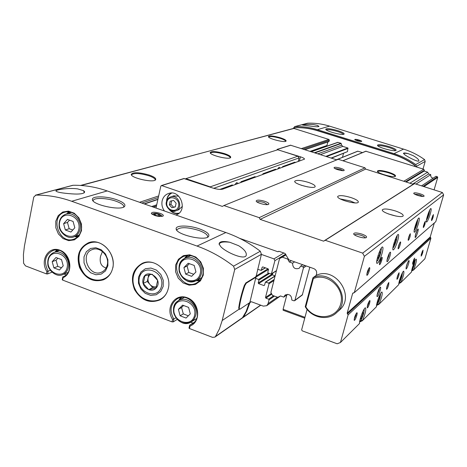 <?xml version="1.0" encoding="UTF-8"?>
<svg xmlns="http://www.w3.org/2000/svg" width="467" height="467" viewBox="0 0 467 467"><rect width="100%" height="100%" fill="white"/><g stroke="black" fill="none" stroke-linecap="round" stroke-linejoin="round"><path stroke-width="0.7" d="M189.672 325.458L188.989 328.091L189.462 328.54L212.549 337.361L214.896 337.104L215.503 336.45L219.449 328.844L222.193 320.52L234.732 269.441L233.547 266.161C222.105 257.387 209.928 250.686 197.021 246.056L71.696 201.277C59.712 197.033 47.768 194.978 35.871 195.124L33.764 197.056L24.418 246.121L23.42 254.573L23.589 263.23L25.475 265.881L46.402 273.878L47.587 273.96L51.989 272.197M190.74 322.212L193.017 323.076M62.829 277.258L62.228 279.715L62.613 280.072L171.99 321.862L173.146 321.921L177.186 319.481M64.067 274.065L66.028 274.812M423.014 169.031L425.198 161.401L424.567 159.603C418.064 154.956 411.065 151.466 403.57 149.125L329.539 126.137C322.341 123.918 315.073 122.938 307.735 123.195L307.374 123.259M63.103 276.738L62.788 276.966L63.103 277.649C73.564 273.399 71.323 254.147 59.84 250.172C48.492 245.665 39.59 260.516 46.881 271.467L48.136 271.181L47.587 273.96M50.319 270.317L48.136 271.181C43.425 261.736 45.001 254.859 52.87 250.557C66.472 245.14 76.804 272.173 62.917 276.814L63.156 276.715M193.828 322.563L189.742 325.149L190.051 326.059C201.534 321.88 199.561 302.021 187.162 297.712C174.932 292.873 164.909 307.987 172.568 319.393L173.812 319.072L173.146 321.921M175.861 317.846L173.812 319.072C169.282 310.666 170.391 303.941 177.139 298.903C190.717 290.445 205.877 315.978 192.025 324.016C205.778 316.153 190.518 290.445 177.139 298.903M112.745 267.924C116.417 253.669 101.152 237.703 88.724 242.653C79.127 247.399 76.074 255.706 79.559 267.585C85.198 278.624 93.172 282.687 103.476 279.786C108.303 277.567 111.391 273.615 112.745 267.924M168.26 288.618C172.422 273.551 155.213 256.938 142.248 263.353C132.716 269.021 130.147 277.772 134.554 289.604C141.127 300.392 149.603 303.813 159.977 299.878C164.232 297.491 166.993 293.743 168.26 288.618M106.137 267.982C101.146 266.499 99.296 262.565 100.586 256.173L102.436 251.515M256.255 277.013L246.343 283.13L244.836 285.652C242.058 293.755 240.19 301.238 239.244 308.097L239.507 309.347L239.828 309.253L249.833 302.546L261.415 254.305L260.306 251.228C249.53 243.05 238.047 236.816 225.853 232.525L107.182 190.933C95.805 186.981 84.445 185.095 73.115 185.271L72.554 185.364M72.087 193.887C78.532 194.325 82.624 193.91 84.369 192.649L84.638 191.692L83.605 190.676L77.668 188.89C69.309 187.652 56.332 189.59 55.888 190.904C56.519 192.141 61.918 193.14 72.087 193.887M329.539 126.137L317.362 129.686C309.919 127.374 302.412 126.353 294.835 126.61L293.241 128.372M313.591 126.528L302.493 125.051C303.766 124.415 307.379 124.251 313.334 124.566L317.566 125.419L318.955 126.452C318.389 126.814 316.603 126.837 313.591 126.528M425.198 161.401L416.383 166.404L415.723 164.536C408.981 159.702 401.731 156.071 393.973 153.631L317.362 129.686M408.205 153.643L413.242 155.686C417.084 157.922 418.963 159.644 418.87 160.852C418.485 162.417 409.22 157.735 405.228 155.12L403.459 153.445C403.587 152.762 405.169 152.826 408.205 153.643C405.467 153.17 403.92 153.17 403.564 153.649L403.564 153.649M229.746 242.245C222.899 240.873 219.344 241.462 219.087 244.002L220.798 246.687C226.238 252.536 244.854 260.446 246.226 255.344C246.821 252.478 244.276 249.261 238.596 245.695L229.746 242.245C223.874 241.556 220.401 242.064 219.327 243.768L219.227 244.194M416.015 184.097L430.767 174.646L428.648 173.981L427.661 172.165L424.17 171.062L424.38 170.338L423.808 169.276L415.227 166.579L414.503 165.195C407.767 160.362 400.511 156.725 392.753 154.285L317.659 130.789C310.211 128.478 302.698 127.45 295.109 127.701L293.889 128.443L80.517 185.446M304.963 149.697L328.873 141.606L329.369 140.281L328.926 139.452L293.889 128.443M310.129 151.349L326.935 145.494L327.857 141.95M326.935 145.494L326.97 146.118M317.875 153.824L341.657 145.173L341.009 143.252L337.711 142.353M341.657 145.173L342.778 146.387L347.874 147.992L347.53 151.617L331.482 158.167M342.474 157.326L343.502 153.45M362.485 152.598L357.734 151.168L336.456 159.755M415.227 166.579L365.836 151.232M257.65 269.296L261.24 270.393L262.168 267.258L262.804 266.926L268.122 268.817L268.496 269.517L267.778 272.36L268.151 273.055L271.374 274.006L274.923 260.627L273.977 258.876L261.386 254.427M242.554 317.834L244.048 316.112L246.763 311.174L249.968 302.575L251.234 301.729M255.887 278.472L258.549 279.435L258.922 280.13L258.21 282.949L258.584 283.644L263.873 285.553L264.503 285.226L265.419 282.115L268.636 283.072L269.015 283.767L265.513 297.473L265.886 298.168L268.659 299.178L269.039 299.872L268.058 303.696L266.733 305.698L263.306 306.13L251.526 301.799L250.429 301.921L249.968 302.575M283.761 297.123L285.15 295.016C289.394 293.632 291.612 295.313 291.811 300.048L293.953 300.824L294.911 300.339L303.457 267.854L302.896 266.809L300.725 266.044L299.172 268.297C294.916 269.57 292.721 267.865 292.581 263.178L289.289 262.01L287.701 259.068L282.266 257.154L279.558 258.584L270.883 292.447L272.448 295.36L277.818 297.316L280.498 295.938L283.761 297.123L287.719 294.286M272.81 273.102L272.36 274.865L275.133 275.857L265.419 282.115M279.558 258.584L285.944 254.713M405.981 181.955L424.17 171.062L406.132 182.007M388.813 172.282C393.739 173.946 395.958 175.265 395.473 176.24C394.025 178.073 376.968 173.275 377.365 171.144C378.293 169.982 382.111 170.356 388.813 172.282M149.341 175.078C154.414 176.917 156.468 178.517 155.523 179.877C153.153 182.982 131.052 178.026 131.221 174.413C133.025 171.973 139.067 172.195 149.341 175.078M280.445 137.8C284.631 139.201 286.493 140.31 286.043 141.133C284.759 142.908 268.07 138.623 268.379 136.603C269.477 135.442 273.499 135.844 280.445 137.8M224.68 153.661C229.274 155.248 231.241 156.562 230.593 157.607C228.877 159.907 209.893 155.26 210.173 152.604C211.551 150.969 216.384 151.32 224.68 153.661M242.291 318.045L246.121 311.518L249.174 302.99M239.431 309.317L238.999 309.16L238.73 307.905C239.676 301.052 241.538 293.568 244.323 285.46L245.829 282.944L255.753 276.832M160.111 213.343C162.948 214.429 163.899 215.363 162.965 216.133C158.447 216.851 154.565 215.958 151.326 213.466C151.763 211.89 154.694 211.849 160.111 213.343M116.884 199.812C123.457 202.281 125.997 204.511 124.508 206.507C120.959 210.961 92.361 204.867 92.425 199.637C91.409 195.807 106.54 196 116.884 199.812M199.654 228.958C207.173 231.807 210.092 234.387 208.405 236.687C204.488 241.299 175.936 234.428 176.164 228.912C175.312 225.03 189.246 225.135 199.654 228.958M415.408 166.637L414.69 165.09C407.96 160.263 400.709 156.626 392.957 154.186L317.922 130.713C310.473 128.402 302.966 127.374 295.383 127.631L295.004 127.695M416.383 166.404L416.237 166.9M359.228 140.071C361.125 140.695 361.943 141.162 361.674 141.466C359.065 141.478 356.747 140.847 354.722 139.58C354.978 139.137 356.484 139.3 359.228 140.071M389.186 146.626C394.16 148.261 396.454 149.51 396.057 150.386C394.79 152.073 377.032 147.152 377.453 145.231C378.41 144.215 382.321 144.682 389.186 146.626M337.769 130.632C342.375 132.138 344.483 133.293 344.097 134.099C342.895 135.757 325.353 131.081 325.733 129.201C326.772 128.186 330.782 128.664 337.769 130.632M210.395 153.083L210.419 153.018C212.31 151.717 216.974 152.137 224.405 154.273C228.322 155.61 230.284 156.789 230.289 157.805M268.589 137.006C270.101 136.101 273.977 136.545 280.218 138.331C283.732 139.493 285.57 140.485 285.746 141.303M131.531 174.775L131.531 174.775C134.099 172.837 139.919 173.181 149.002 175.808C153.374 177.367 155.447 178.803 155.213 180.104L155.213 180.11M377.564 171.57C378.871 170.659 382.549 171.08 388.591 172.837C392.776 174.226 394.971 175.417 395.17 176.403M219.262 244.632L219.327 243.768M317.566 125.419L318.809 126.545M83.605 190.676L84.235 192.766M163.187 286.376L163.246 280.264L160.823 274.444L156.416 270.084L150.899 268.052L145.389 268.741L140.97 272.004L138.512 277.176L138.477 283.241L140.876 289.003L145.237 293.34L150.707 295.401L156.212 294.77L160.671 291.548L163.187 286.376M107.287 264.871C109.529 256.114 100.096 246.354 92.489 249.512C79.349 253.628 89.016 277.918 101.497 272.185C104.52 270.848 106.453 268.408 107.287 264.871M107.883 265.764L107.883 259.734L105.495 254.001L101.199 249.728L95.863 247.761L90.551 248.485L86.325 251.736L83.996 256.862L84.025 262.851L86.395 268.519L90.639 272.775L95.933 274.765L101.24 274.1L105.507 270.895L107.883 265.764M188.58 307.385L190.303 313.853L186.059 318.05L180.116 315.797L178.394 309.352L182.615 305.144L188.58 307.385M61.504 259.599L63.232 265.851L59.42 270.002L53.909 267.906L52.187 261.678L55.976 257.521L61.504 259.599M73.08 221.434L74.813 227.773L70.937 232.052L65.345 229.998L63.605 223.681L67.464 219.397L73.08 221.434M194.214 265.437L195.953 271.987L191.657 276.318L185.65 274.111L183.91 267.591L188.183 263.248L194.214 265.437M183.572 305.506L181.581 307.496L178.394 309.352M181.581 307.496L183.292 313.894L180.116 315.797M183.292 313.894L188.335 315.803M189.368 263.674L187.092 265.997L183.91 267.591M187.092 265.997L188.814 272.477L185.65 274.111M188.814 272.477L193.694 274.263M69.519 220.144L67.458 222.432L63.605 223.681M67.458 222.432L69.18 228.707L65.345 229.998M69.18 228.707L72.776 230.021M57.861 258.228L56.069 260.195L52.187 261.678M56.069 260.195L57.774 266.383L53.909 267.906M57.774 266.383L61.463 267.778M161.71 215.894L161.979 216.443M152.195 214.335L153.164 213.647C154.501 213.156 156.515 213.326 159.2 214.155L161.471 215.556C161.635 216.262 160.66 216.536 158.547 216.384M155.348 215.69C153.211 214.902 152.487 214.219 153.164 213.647M158.675 214.353L155.505 213.769L154.028 214.306L155.721 215.439L158.903 216.028L160.374 215.48L158.675 214.353L158.325 215.923M155.213 215.1L155.505 213.769M355.72 140.246L358.86 140.491L360.512 141.519M357.967 141.016L359.946 141.133L358.674 140.555L356.881 140.176L356.35 140.369L357.483 140.876M356.776 140.561L356.881 140.176M358.522 141.133L358.674 140.555M434.094 189.865L437.725 177.372L437.375 176.73L435.985 176.292L421.555 185.866M300.725 266.044L302.733 264.713M292.581 263.178L294.63 261.864M430.767 174.646C430.481 176.538 431.274 177.717 433.137 178.184M289.289 262.01L291.35 260.709M412.647 184.086L428.648 173.981M287.701 259.068L288.145 258.794M409.88 183.204L427.661 172.165M282.266 257.154L286.032 254.871M295.249 162.65L294.893 162.131L282.675 166.573L282.132 167.443M280.328 168.102L279.132 167.221L277.585 169.101M238.298 183.455L236.722 182.574L234.901 184.698M259.313 175.779L258.514 176.071M213.693 188.318L299.108 157.916L298.174 161.582M232.607 185.533L232.344 184.874L219.84 189.415M275.734 169.778L275.553 169.165L263.02 173.718L262.431 174.64M255.332 177.232L255.116 176.596L241.165 181.663L240.528 182.638M210.255 187.179L210.197 186.864L297.853 156.2L299.108 157.916M210.197 186.864L185.878 178.627L277.812 149.749L297.853 156.2M185.878 178.627L185.533 178.803M236.53 184.097L235.911 183.274M278.752 168.675L278.367 167.933M290.176 164.501L290.357 163.783M226.553 186.975L226.326 187.827M270.241 171.097L270.025 171.862M249.576 178.61L249.355 179.416M277.731 149.773L300.479 156.813C303.229 157.735 304.566 158.517 304.496 159.148L222.636 189.176C220.331 189.725 216.968 189.316 212.549 187.956L183.846 178.534M307.099 309.358L301.647 329.795L302.202 330.829L337.174 343.788L340.455 342.486L348.137 314.851L347.162 313.194L352.655 293.375L354.307 292.64L364.394 256.33L362.661 253.12L325.242 240.289L323.59 241.165L260.142 219.379L259.208 217.651L223.891 205.538L222.356 206.408L161.71 185.592L160.829 186.111L155.996 208.043M276.843 150.053L277.258 149.335L277.795 149.516M286.831 294.916L283.084 309.306L283.224 310.187M309.819 267.212L302.301 295.004M411.631 271.018L413.499 270.031C415.817 264.34 416.722 260.732 416.225 259.208C415.239 258.776 411.351 269.389 411.567 271.946L400.902 282.512C403.354 276.546 404.294 272.769 403.716 271.193C402.612 270.726 398.45 282.01 398.76 284.631L379.011 304.21C381.708 297.765 382.695 293.708 381.971 292.038C380.646 291.501 375.97 303.994 376.484 306.714L362.421 320.648C365.305 313.847 366.326 309.58 365.486 307.841C363.98 307.251 358.889 320.689 359.578 323.468L340.455 342.486M412.379 269.646L413.499 270.031M399.717 282.103L400.902 282.512M398.818 283.609L400.879 282.593M377.71 303.743L379.011 304.21M376.519 305.488L378.988 304.291M361.032 320.146L362.421 320.648M359.602 322.026L362.398 320.741M413.476 270.107L424.877 258.8L430.924 238.199L430.212 236.991L434.322 222.957M348.137 314.851L430.924 238.199M408.567 263.785C409.185 261.538 409.285 260.446 408.864 260.498C407.119 263.271 406.179 266.102 406.051 268.992C406.664 268.869 407.504 267.13 408.567 263.785M380.12 290.684C380.78 288.232 380.844 287.053 380.319 287.147C379.181 287.514 376.297 296.084 377.132 296.609C377.908 296.498 378.9 294.525 380.12 290.684M388.667 285.033L388.842 282.459C387.382 284.683 386.618 286.966 386.548 289.301C387.085 289.213 387.791 287.789 388.667 285.033M398.929 275.232L399.133 272.722C397.756 274.87 397.026 277.059 396.938 279.301C397.435 279.213 398.094 277.853 398.929 275.232M414.381 260.481L414.62 258.076L412.571 264.264C413.003 264.17 413.61 262.909 414.381 260.481M422.787 252.454L423.038 250.114L421.071 256.085C421.473 255.986 422.045 254.778 422.787 252.454M369.595 303.246C370.092 301.367 370.133 300.474 369.712 300.555C368.101 302.925 367.266 305.371 367.225 307.881C367.85 307.8 368.638 306.253 369.595 303.246M356.776 315.488C357.284 313.544 357.313 312.621 356.858 312.721C355.13 315.196 354.255 317.741 354.231 320.374C354.914 320.298 355.761 318.669 356.776 315.488M313.375 278.554C327.548 272.226 345.288 288.6 340.688 303.935C336.73 319.457 314.379 321.138 305.838 306.872L313.375 278.554L312.96 277.731C331.949 268.111 352.818 298.296 336.835 312.394C328.336 321.249 311.758 318.167 305.243 306.726L312.96 277.731L316.153 275.425L316.573 273.843C316.97 271.403 316.025 269.652 313.742 268.589L288.875 259.839L284.981 253.394L278.962 251.287L278.373 251.503L278.793 251.258M336.818 159.872L290.509 145.196M239.589 238.322L277.783 251.719L278.373 251.503M354.307 292.64L435.769 221.702L443.65 194.844L442.389 192.515L414.527 183.624L413.272 184.29L365.649 169.077L364.966 167.811L338.254 159.288L223.891 205.538M418.362 223.781C419.343 220.226 419.564 218.293 419.027 217.99C417.586 217.534 412.735 232.508 414.41 232.233C415.478 231.609 416.798 228.789 418.362 223.781M397.709 240.622C398.736 236.833 398.935 234.773 398.293 234.452C396.582 233.938 391.258 250.224 393.232 249.944C394.498 249.244 395.993 246.138 397.709 240.622M382.024 253.406C383.086 249.448 383.261 247.3 382.537 246.967C380.605 246.401 374.913 263.68 377.126 263.4C378.556 262.647 380.191 259.313 382.024 253.406M430.224 214.108C431.181 210.687 431.415 208.831 430.93 208.539C429.634 208.119 425.046 222.345 426.558 222.076C427.521 221.486 428.747 218.836 430.224 214.108M390.015 255.904C390.704 253.33 390.774 252.087 390.225 252.174C389.064 252.559 386.215 261.199 387.073 261.724C387.832 261.643 388.813 259.705 390.015 255.904M417.65 232.432C418.292 230.079 418.397 228.935 417.965 228.982C416.208 231.79 415.28 234.644 415.175 237.551C415.776 237.452 416.599 235.742 417.65 232.432M369.362 270.568C369.905 268.496 369.928 267.503 369.444 267.603C367.71 270.113 366.852 272.693 366.869 275.337C367.535 275.297 368.37 273.703 369.362 270.568M381.772 260.148C382.304 258.152 382.345 257.194 381.901 257.27C380.278 259.681 379.461 262.15 379.455 264.678C380.062 264.626 380.833 263.114 381.772 260.148M400.219 244.667C400.727 242.782 400.791 241.871 400.406 241.929C398.941 244.183 398.188 246.488 398.141 248.841C398.666 248.777 399.361 247.387 400.219 244.667M410.137 236.343L410.347 233.681C408.969 235.858 408.246 238.077 408.181 240.336C408.666 240.26 409.314 238.935 410.137 236.343M425.046 223.827L425.297 221.288L423.271 227.54C423.692 227.464 424.287 226.226 425.046 223.827M433.148 217.027L433.417 214.551L431.461 220.593C431.858 220.512 432.419 219.327 433.148 217.027M364.394 256.33L443.65 194.844M362.661 253.12L442.389 192.515M420.096 193.811C423.213 194.891 424.503 195.726 423.966 196.303C422.723 197.191 413.861 194.605 413.709 193.309C414.019 192.509 416.144 192.678 420.096 193.811M361.966 234.119C365.807 235.543 367.249 236.699 366.291 237.586C364.365 238.876 353.992 235.864 353.642 233.914C353.998 232.548 356.77 232.619 361.966 234.119M395.386 210.944C400.744 212.812 403.348 214.429 403.196 215.801C402.285 218.877 380.418 212.485 382.403 209.736C384.037 208.457 388.369 208.86 395.386 210.944M325.242 240.289L414.527 183.624M323.59 241.165L413.272 184.29M351.05 197.594C356.058 199.333 358.481 200.845 358.323 202.135C357.483 205.171 335.872 199.117 337.781 196.391C339.486 195.089 343.91 195.486 351.05 197.594M260.142 219.379L365.649 169.077M259.208 217.651L364.966 167.811M340.665 168.289C343.443 169.241 344.576 169.982 344.074 170.502C342.906 171.383 334.203 169.007 334.033 167.764C334.401 166.964 336.614 167.139 340.665 168.289M264.9 201.341C268.221 202.555 269.453 203.554 268.589 204.33C266.797 205.608 256.564 202.952 256.173 201.102C256.634 199.748 259.541 199.823 264.9 201.341M308.36 182.381C313.048 184.004 315.313 185.411 315.155 186.602C314.384 189.567 292.978 183.829 294.8 181.155C296.58 179.848 301.098 180.256 308.36 182.381M164.472 211.014C162.207 207.891 161.436 204.488 162.154 200.804C163.123 197.004 165.336 194.535 168.803 193.396C180.834 189.304 188.16 211.353 175.989 214.966L175.872 215.007M338.429 310.987L339.813 309.761C355.667 295.774 334.991 265.875 316.153 275.425M388.246 213.886L396.086 216.093M301.157 185.224L307.671 186.905M340.25 198.936L350.151 200.903L354.955 202.9M354.506 234.872C355.51 234.154 357.792 234.341 361.353 235.415C363.752 236.273 365.048 237.078 365.241 237.837M414.568 194.097L419.64 194.827L422.909 196.461M257.054 202.001C258.198 201.3 260.586 201.493 264.229 202.579L267.544 204.599M334.897 168.517L340.169 169.264L343.029 170.671M431.502 219.467L432.821 215.468M423.289 226.437L424.701 222.169M408.17 239.256L409.752 234.516M398.106 247.779L399.805 242.729M379.385 263.627L380.932 260.072L381.288 258.035M366.782 274.287L368.475 270.492L368.819 268.344M354.161 319.311L355.895 315.435L356.222 313.468M367.179 306.819L368.761 303.188L369.093 301.32M421.123 254.953L422.437 251.03M412.606 263.154L414.019 258.963M396.938 278.221L398.526 273.563M386.53 288.227L388.235 283.271M415.204 235.963L417.107 230.254M387.026 260.195L388.883 255.799L389.35 253.33M377.108 295.068L378.994 290.597L379.443 288.308M406.097 267.393L408 261.771M428.788 212.111L428.922 213.104L428.064 216.052L427.06 217.996L426.99 217.488M414.066 262.798L414.229 263.575L413.388 266.447L412.373 268.472L412.273 268.035M416.617 221.977L416.938 222.765L416.044 225.865L414.959 227.931L414.842 227.283M401.41 274.905L401.632 275.758L400.762 278.776L399.659 280.936L399.507 280.387M395.275 239.472L395.788 238.514L396.057 239.594L395.105 242.951L393.874 245.245L393.646 244.381M379.058 296.738L379.414 296.06L379.729 296.942L378.801 300.199L377.552 302.598L377.283 301.892M379.046 252.752L379.852 251.281L380.196 252.384L379.198 255.934L377.85 258.403L377.517 257.387M362.065 313.375L362.731 312.125L363.128 313.001L362.159 316.445L360.787 319.031L360.407 318.225M427.457 215.853L428.064 216.052M428.455 212.952L428.922 213.104M361.079 316.054L362.159 316.445M362.404 312.738L363.128 313.001M378.066 255.548L379.198 255.934M379.397 252.11L380.196 252.384M377.896 299.878L378.801 300.199M379.076 296.708L379.729 296.942M394.16 242.63L395.105 242.951M395.339 239.355L396.057 239.594M400.067 278.53L400.762 278.776M401.13 275.583L401.632 275.758M415.321 225.625L416.044 225.865M416.377 222.578L416.938 222.765M412.805 266.248L413.388 266.447M413.809 263.429L414.229 263.575M305.838 306.872L305.243 306.726M166.655 201.102L166.888 199.497C167.612 196.519 169.247 194.365 171.78 193.046M179.095 213.121C175.709 213.787 172.662 212.806 169.965 210.179M173.677 195.871L178.692 196.169M182.399 206.344L178.762 209.736L175.913 210.804M171.909 207.716L169.352 204.85L170.175 201.189L173.561 200.39L176.129 203.256L175.294 206.922L171.909 207.716L175.347 206.706M171.698 200.833L170.922 204.289L169.352 204.85M170.922 204.289L173.467 207.144M377.943 145.897C379.589 145.319 383.214 145.844 388.83 147.473C392.63 148.693 394.808 149.744 395.362 150.631M176.847 230.313L176.952 229.711C180.239 226.822 187.571 227.067 198.93 230.447C205.141 232.764 208.037 234.983 207.599 237.102L207.535 237.242M326.235 129.849C327.974 129.277 331.698 129.814 337.396 131.455C340.881 132.575 342.889 133.539 343.408 134.344M93.131 200.938L93.207 200.46C93.984 197.448 107.159 197.961 116.131 201.254C121.543 203.256 124.064 205.159 123.691 206.98L123.65 207.068M139.359 277.847C142.47 263.003 164.985 271.269 161.512 286.102C158.208 300.923 135.955 292.5 139.359 277.847M143.054 279.225C145.902 266.435 164.489 279.371 155.908 288.215C151.045 293.731 141.011 286.68 143.054 279.225M144.939 275.74L143.223 283.434L148.687 289.645L155.902 288.174L157.648 280.463L152.149 274.228L144.939 275.74M148.763 274.794L147.28 281.438L143.223 283.434M147.28 281.438L152.703 287.596L148.687 289.645M152.703 287.596L156.282 286.866C153.917 287.252 151.816 286.469 149.989 284.514C148.278 282.442 147.66 280.147 148.132 277.62L149.738 274.596M46.881 271.467L46.402 273.878M63.103 277.649L62.613 280.072M172.568 319.393L171.99 321.862M190.051 326.059L189.462 328.54M81.509 230.645L81.474 224.049L78.87 217.815L74.23 213.197L68.474 211.125L62.765 211.995L58.235 215.608L55.76 221.247L55.824 227.791L58.404 233.961L62.992 238.549L68.696 240.657L74.399 239.857L78.976 236.29L81.509 230.645M203.297 275.116L203.408 268.327L200.734 261.87L195.807 257.048L189.625 254.819L183.432 255.612L178.441 259.261L175.645 265.017L175.563 271.747L178.213 278.128L183.076 282.926L189.199 285.185L195.393 284.461L200.431 280.871L203.297 275.116M71.696 201.277L107.182 190.933M35.871 195.124L73.115 185.271M307.735 123.195L294.835 126.61M403.57 149.125L393.973 153.631M424.567 159.603L415.723 164.536M233.547 266.161L260.306 251.228M197.021 246.056L225.853 232.525M243.447 317.052L260.592 305.132M268.058 303.696L277.351 297.146M269.039 299.872L274.462 296.096M268.659 299.178L273.569 295.769M265.886 298.168L271.782 294.122M265.513 297.473L271.415 293.434M269.015 283.767L273.931 280.55M268.636 283.072L274.217 279.435M265.857 282.068L275.063 276.131M263.873 285.553L264.532 285.127M258.584 283.644L272.36 274.865M258.21 282.949L272.635 273.79M258.922 280.13L269.436 273.516M258.549 279.435L268.519 273.189M256.161 276.978L268.513 269.36M255.91 276.213L268.011 268.776M261.456 270.095L265.25 267.795M262.168 267.258L262.758 266.908M271.578 273.72L276.476 270.621M274.923 260.627L285.641 254.153M405.432 181.786L424.38 170.338M273.977 258.876L283.825 252.991M403.78 181.254L423.808 169.276M342.953 160.788L366.151 151.156M336.573 159.79L357.938 151.162M331.115 158.05L347.53 151.617M326.567 156.597L348.102 148.378M325.843 156.369L347.874 147.992M320.42 154.635L342.778 146.387M314.968 152.896L341.237 143.497M314.449 152.727L341.009 143.252M153.363 207.12L156.404 206.052M311.331 151.734L338.114 142.342M151.682 206.531L156.684 204.791M144.134 203.886L157.922 199.228M304.717 149.621L329.083 141.384M141.816 203.075L158.29 197.559M303.054 149.09L329.369 140.281M139.569 202.287L158.646 195.953M301.437 148.576L328.926 139.452M81.083 185.487L293.679 128.372M239.244 308.097L238.73 307.905M244.836 285.652L244.323 285.46M246.343 283.13L245.829 282.944M234.732 269.441L261.415 254.305M222.193 320.52L239.11 309.201M215.503 336.45L242.933 317.379M152.82 262.623C138.769 259.086 128.11 275.699 135.284 289.476C141.921 303.515 161.6 305.056 167.268 291.712M142.12 263.411C132.838 269.261 130.439 278.005 134.922 289.657C141.489 300.269 149.907 303.638 160.175 299.767M112.926 267.644C114.876 256.821 107.626 244.959 97.492 242.35C89.921 241.217 83.103 245.029 79.88 252.116C77.668 260.288 79.384 267.825 85.023 274.719C93.05 282.447 105.034 281.817 110.737 273.213M88.456 242.747C79.174 247.779 76.349 256.12 79.991 267.778C85.683 278.595 93.61 282.553 103.767 279.651L103.476 279.786M181.558 297.537L179.696 299.972M57.552 250.166L56.25 251.561M180.513 297.689L178.557 300.614M189.742 325.149L192.025 324.016M56.659 250.078L55.053 251.999M187.868 255.449L185.609 257.965M196.986 280.194L200.349 279.821M186.759 255.554L184.412 258.555M195.813 280.819L199.613 280.661M202.882 274.625C206.046 263.534 193.175 251.474 183.607 256.482C167.606 263.108 181.92 291.63 196.817 282.804C199.917 281.046 201.937 278.32 202.882 274.625M69.589 211.936L67.978 213.442M75.835 236.197L78.042 236.436M68.661 211.814L66.752 213.822M74.627 236.623L77.376 237.084M81.229 230.225C83.628 220.406 73.751 209.368 65.076 212.111C49.432 215.602 58.69 244.737 73.663 239.227C77.639 237.802 80.161 234.802 81.229 230.225M195.702 315.523C198.487 305.856 186.613 295.477 178.663 300.555C165.925 307.105 179.515 330.058 191.307 321.88L194.085 319.189L195.702 315.523M194.552 315.458C197.827 302.061 177.139 294.356 174.185 307.765C170.969 321.01 191.435 328.844 194.552 315.458M68.351 267.428C70.429 258.957 61.463 249.454 54.154 252.332C49.385 254.422 47.278 258.42 47.832 264.328C47.681 269.103 55.842 277.824 62.596 274.666C65.619 273.399 67.54 270.988 68.351 267.428M67.172 267.34C69.898 254.282 50.71 247.136 48.276 260.207C45.603 273.119 64.592 280.393 67.172 267.34M80.003 229.344C82.04 220.996 73.623 211.615 66.25 213.979C61.177 215.847 58.795 219.834 59.105 225.935C58.906 231.077 66.699 239.717 73.541 237.008C76.938 235.806 79.092 233.249 80.003 229.344M78.812 229.233C81.608 215.9 62.14 208.895 59.642 222.239C56.898 235.426 76.168 242.56 78.812 229.233M201.405 273.639C204.097 264.199 193.116 253.96 184.99 258.263C171.494 263.925 183.589 288.028 196.21 280.614C198.872 279.126 200.6 276.803 201.405 273.639M200.25 273.551C203.577 259.885 182.655 252.361 179.655 266.038C176.392 279.552 197.08 287.211 200.25 273.551M294.911 300.339L302.569 294.607M303.457 267.854L306.27 265.957M423.978 186.637L437.725 177.372M302.896 266.809L304.887 265.472M423.032 186.339L437.375 176.73M292.465 163.018L293.404 163.322M230.371 185.592L231.457 185.954M273.703 169.836L274.689 170.163M253.202 177.291L254.235 177.629M299.376 161.144L300.479 156.813M283.084 309.306L304.974 317.327M277.503 149.364L290.848 145.19M347.366 313.999L430.358 237.586M347.162 313.194L430.212 236.991M352.655 293.375L353.286 292.832M161.71 185.592L184.389 178.499M426.424 220.085C427.188 219.292 428.058 217.307 429.039 214.131L429.71 210.086M411.701 270.556C412.495 269.698 413.388 267.661 414.381 264.456L415.017 260.738M414.217 230.173C415.052 229.437 416.015 227.324 417.095 223.821M398.876 283.171C399.752 282.36 400.733 280.182 401.83 276.651L402.431 272.746M392.94 247.72C393.909 247.131 395.029 244.784 396.296 240.692C397.078 237.399 397.294 235.794 396.973 235.864M376.571 305.079C377.581 304.391 378.725 301.974 380.015 297.841L380.535 293.644M376.758 261.03C377.832 260.58 379.081 258.07 380.506 253.505C381.323 249.816 381.527 248.111 381.13 248.374M359.643 321.675C360.757 321.103 362.042 318.512 363.484 313.9C364.172 311.366 364.318 309.901 363.921 309.51M166.503 201.645L166.777 199.211L167.717 196.613L168.908 194.815L170.864 193.046M178.388 213.699C174.962 213.921 172.002 212.643 169.498 209.858M166.912 202.03C168.61 194.12 180.425 198.195 178.575 206.087C176.83 213.991 165.084 209.876 166.912 202.03M166.567 201.656C167.192 199.199 168.622 197.594 170.858 196.835C178.768 194.079 183.601 208.615 175.557 210.938C169.457 211.44 166.462 208.346 166.567 201.656M62.782 276.966L62.228 279.715M189.66 325.254L188.989 328.091M100.586 256.173L100.323 257.416M242.887 317.636L260.767 305.196M266.733 305.698L280.515 295.944M261.24 270.393L265.419 267.854M271.374 274.006L276.429 270.807M342.836 160.753L365.941 151.162M153.065 207.015L156.457 205.83M311.121 151.664L337.746 142.342M144.478 204.003L157.864 199.473M35.463 195.171L72.718 185.317M214.896 337.104L242.355 317.998M307.479 123.23L294.572 126.645M131.373 174.845L131.221 174.413M219.227 244.434L219.087 244.002M101.829 272.039L101.497 272.185M183.607 256.482C187.495 254.842 191.458 255.18 195.498 257.486C198.44 258.414 204.861 266.955 202.806 274.701C201.867 278.379 199.87 281.076 196.817 282.804M74.276 239.011L73.663 239.227C77.545 237.855 80.026 234.883 81.106 230.319C82.846 222.876 76.804 214.732 74.702 214.108C71.55 211.995 68.345 211.329 65.076 212.111M183.975 297.555L178.663 300.555C174.232 303.532 172.644 307.911 173.905 313.696C177.565 322.195 183.368 324.927 191.307 321.88L196.426 318.669M59.122 250.505L54.154 252.332M67.878 272.495L62.946 274.52M71.369 212.392L66.25 213.979M79.168 235.018L74.072 236.822M190.507 255.601L184.99 258.263C180.075 260.913 178.178 265.437 179.293 271.841C182.755 280.305 188.394 283.23 196.21 280.614L201.767 277.596M176.462 229.752L176.164 228.912M92.705 200.372L92.425 199.637M151.594 213.851L151.326 213.466M161.471 215.556L161.926 216.203M294.665 300.719L302.33 294.981M277.258 149.335L290.544 145.184M278.198 251.684L278.904 251.269M161.319 185.574L183.91 178.511M353.893 234.323L353.642 233.914M256.412 201.464L256.173 201.102M429.774 209.969L429.05 214.12L426.4 220.226M415.075 260.621L414.398 264.439C412.98 268.531 412.075 270.615 411.678 270.691M417.813 219.408L417.107 223.804C414.731 230.891 414.282 230.038 414.188 230.354M402.513 272.6L401.848 276.627C399.402 283.866 398.906 283.072 398.853 283.341M392.91 247.989C393.138 247.557 393.699 248.45 396.314 240.674M380.658 293.439L380.033 297.812C377.289 305.873 376.758 304.893 376.536 305.33M376.723 261.386C377.108 260.633 377.336 262.641 380.523 253.482M364.085 309.242C364.412 309.224 364.219 310.765 363.507 313.871C360.285 323.129 359.888 321.378 359.602 322.002M283.095 310.234L304.747 318.173M336.835 312.394L339.813 309.761M175.989 214.966L176.508 214.767M174.103 195.731L170.858 196.835C168.581 197.611 167.122 199.24 166.486 201.721C164.466 206.472 171.78 213.396 175.557 210.938"/></g></svg>
